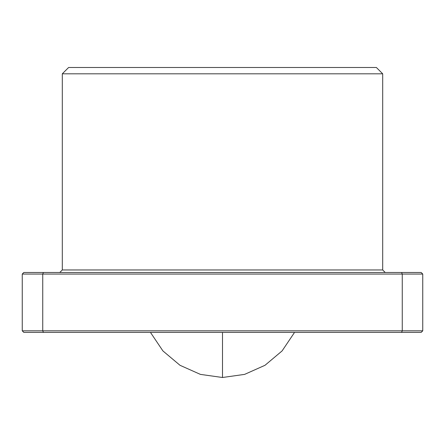 <?xml version="1.0" encoding="UTF-8"?>
<svg xmlns="http://www.w3.org/2000/svg" width="445" height="445" viewBox="0 0 445 445"><rect width="100%" height="100%" fill="white"/><g stroke="black" fill="none" stroke-linecap="round" stroke-linejoin="round"><path stroke-width="0.67" d="M62.3 73.809L68.608 67.501L376.392 67.501L382.7 73.809L62.3 73.809L62.3 269.959L382.7 269.959L385.225 272.485M29.976 332.398L94.624 332.398M415.024 332.398L350.376 332.398L415.024 332.398M43.399 272.485L42.748 274.059L22.25 274.059L23.824 272.485L421.176 272.485L422.75 274.059L422.75 330.824L421.176 332.398L23.824 332.398L22.25 330.824L422.75 330.824M401.601 272.485L402.252 274.059L422.75 274.059M43.399 332.398L42.748 330.824L42.748 274.059L402.252 274.059L402.252 330.824L401.601 332.398M22.25 274.059L22.25 330.824M150.455 332.398L162.915 350.927L180.003 365.295L200.395 374.384L222.5 377.499L222.5 332.398M382.7 73.809L382.7 269.959M62.3 269.959L59.775 272.485M294.546 332.398L282.086 350.927L264.998 365.295L244.605 374.384L222.5 377.499"/></g></svg>
